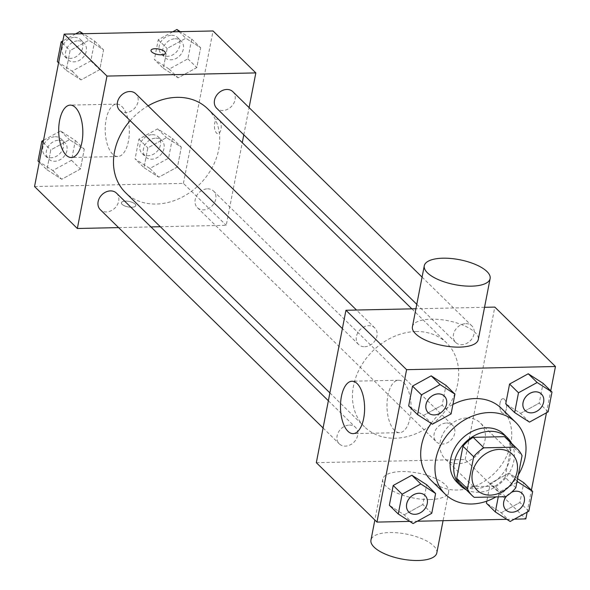 <?xml version="1.0" encoding="UTF-8"?>
<svg xmlns="http://www.w3.org/2000/svg" width="590" height="590" viewBox="0 0 590 590"><rect width="100%" height="100%" fill="white"/><g stroke="black" fill="none" stroke-linecap="round" stroke-linejoin="round"><path stroke-width="0.44" stroke-dasharray="2.95 2.21" d="M467.088 417.941A25.156 20.207 -45.6 0 1 480.253 422.838A25.156 20.207 -45.6 0 1 477.074 454.949A25.156 20.207 -45.6 0 1 445.037 458.777A25.156 20.207 -45.6 0 1 443.12 433.547A25.156 20.207 -45.6 0 1 467.088 417.941M515.815 487.79L505.114 477.303L511.353 445.221L522.054 455.709M506.766 438.584A32.465 26.085 -45.6 0 1 511.353 445.221M505.114 477.303A32.465 26.085 -45.6 0 1 494.892 486.212L505.593 496.699M461.321 484.965A32.465 26.085 -45.6 0 0 463.563 486.875L494.892 486.212M466.152 489.7A33.541 26.948 134.4 0 0 513.816 461.144A33.541 26.948 134.4 0 0 511.596 443.319M503.956 434.329A33.541 26.948 -45.6 0 1 510.247 457.648A33.541 26.948 -45.6 0 1 487.842 485.57A33.541 26.948 -45.6 0 1 456.999 482.237M463.563 486.875L474.264 497.363M518.315 474.935A50.312 40.415 -45.6 0 1 496.006 496.898M501.426 408.369A50.312 40.415 -45.6 0 1 495.076 472.59A50.312 40.415 -45.6 0 1 430.995 480.238M431.157 423.384A50.312 40.415 -45.6 0 1 452.921 404.467M510.151 521.494L501.235 512.754L486.411 503.211L501.235 512.754L519.901 502.496L523.75 482.701L519.901 502.496L528.817 511.235M517.106 481.167L508.927 473.158L517.577 478.726L508.927 473.158L490.261 483.409L486.809 501.131L490.261 483.409L499.177 492.149L498.262 496.854M413.089 523.559L404.172 514.819L389.348 505.276L404.172 514.819L422.846 504.561L426.695 484.766L422.846 504.561L431.762 513.3M409.733 521.39L417.322 521.228M506.788 519.325L514.384 519.163M527.143 512.157L531.413 490.202M546.458 412.786L550.728 390.831M529.466 422.116L520.55 413.384L505.726 403.84L520.55 413.384L539.216 403.125L543.066 383.323L539.216 403.125L548.139 411.864M432.411 424.18L423.487 415.449L408.671 405.905L423.487 415.449L442.161 405.19L446.011 385.388L442.161 405.19L451.077 413.929M316.329 462.671L465.193 459.507L525.83 518.92M465.193 459.507L494.818 307.095M504.487 399.349A7.338 3.378 -91.2 0 0 503.034 398.678A7.338 3.378 -91.2 0 0 499.811 406.09A7.338 3.378 -91.2 0 0 503.344 413.354A7.338 3.378 -91.2 0 0 506.515 407.55A7.338 3.378 -91.2 0 0 504.487 399.349A7.338 3.378 -91.2 0 0 503.027 398.678A7.338 3.378 -91.2 0 0 499.804 406.09A7.338 3.378 -91.2 0 0 503.336 413.354A7.338 3.378 -91.2 0 0 506.508 407.55A7.338 3.378 -91.2 0 0 504.48 399.349M415.943 331.536A58.698 47.156 -45.6 0 1 446.652 342.96A58.698 47.156 -45.6 0 1 439.255 417.882A58.698 47.156 -45.6 0 1 364.487 426.806A58.698 47.156 -45.6 0 1 360.018 367.946A58.698 47.156 -45.6 0 1 415.943 331.536M484.545 307.309L415.921 308.769M349.428 425.08A11.571 9.293 -45.6 0 1 355.482 427.337A11.571 9.293 -45.6 0 1 354.022 442.109A11.571 9.293 -45.6 0 1 339.287 443.864A11.571 9.293 -45.6 0 1 338.402 432.264A11.571 9.293 -45.6 0 1 349.428 425.08M446.49 423.015A11.571 9.293 -45.6 0 1 452.545 425.272A11.571 9.293 -45.6 0 1 451.084 440.044A11.571 9.293 -45.6 0 1 436.342 441.799A11.571 9.293 -45.6 0 1 435.464 430.199A11.571 9.293 -45.6 0 1 446.49 423.015M465.805 323.644A11.571 9.293 -45.6 0 1 471.86 325.894A11.571 9.293 -45.6 0 1 470.4 340.666A11.571 9.293 -45.6 0 1 455.657 342.429A11.571 9.293 -45.6 0 1 454.779 330.82A11.571 9.293 -45.6 0 1 465.805 323.644M364.657 346.743A11.571 9.293 134.4 0 0 375.683 339.567A11.571 9.293 134.4 0 0 374.805 327.959A11.571 9.293 134.4 0 0 360.062 329.721A11.571 9.293 134.4 0 0 358.602 344.494A11.571 9.293 134.4 0 0 364.657 346.743M429.992 499.538A33.541 12.678 11 0 0 448.651 491.957A33.541 12.678 11 0 0 418.148 473.106A33.541 12.678 11 0 0 382.799 479.154A33.541 12.678 11 0 0 429.992 499.538M412.425 326.742A33.541 12.678 -169 0 1 431.084 319.161A33.541 12.678 -169 0 1 478.276 339.545M436.807 552.919A33.541 12.678 11 0 0 406.296 534.075A33.541 12.678 11 0 0 370.955 540.115M403.678 382.63A26.203 12.058 88.8 0 1 410.935 411.909A26.203 12.058 88.8 0 1 399.607 432.647A26.203 12.058 88.8 0 1 386.988 406.702A26.203 12.058 88.8 0 1 398.493 380.248A26.203 12.058 88.8 0 1 403.678 382.63M207.673 108.774A58.698 47.156 -45.6 0 1 200.268 183.704A58.698 47.156 -45.6 0 1 125.508 192.62M130.176 120.648A58.698 47.156 -45.6 0 1 148.127 105.839M119.623 110.308A11.571 9.293 134.4 0 0 125.677 112.565A11.571 9.293 134.4 0 0 136.703 105.381A11.571 9.293 134.4 0 0 135.818 93.781M207.51 188.837A11.571 9.293 -45.6 0 1 213.565 191.086A11.571 9.293 -45.6 0 1 212.105 205.858A11.571 9.293 -45.6 0 1 197.362 207.621A11.571 9.293 -45.6 0 1 196.485 196.013A11.571 9.293 -45.6 0 1 207.51 188.837M232.88 91.716A11.571 9.293 -45.6 0 1 231.42 106.488A11.571 9.293 -45.6 0 1 216.678 108.243M116.503 193.151A11.571 9.293 -45.6 0 1 115.043 207.923A11.571 9.293 -45.6 0 1 100.307 209.686M160.31 226.722L226.213 225.321L242.276 142.677M243.803 134.822L249.091 107.601M118.605 227.615L150.966 226.921M34.545 186.543L183.409 183.379L226.213 225.321M183.409 183.379L213.034 30.968M219.133 119.726A7.338 3.378 -91.2 0 0 217.681 119.062A7.338 3.378 -91.2 0 0 214.465 126.466A7.338 3.378 -91.2 0 0 217.998 133.731A7.338 3.378 -91.2 0 0 221.169 127.927A7.338 3.378 -91.2 0 0 219.133 119.726M46.934 169.728L61.758 179.272L80.424 169.02L84.274 149.218L69.45 139.675L50.784 149.934L46.934 169.728L61.758 179.272L80.424 169.02L84.274 149.218L69.45 139.675L50.784 149.934L46.934 169.728L39.272 162.228M163.305 68.293L178.128 77.836L196.802 67.577L200.652 47.783L185.828 38.239L167.154 48.491L163.305 68.293L178.128 77.836L196.802 67.577L200.652 47.783L185.828 38.239L167.154 48.491L163.305 68.293L154.388 59.553L169.212 69.096L187.886 58.845L191.728 39.043L180.267 31.661M143.99 167.663L158.813 177.207L177.487 166.955L181.329 147.153L166.513 137.61L147.839 147.869L143.99 167.663L158.813 177.207L177.487 166.955L181.329 147.153L166.513 137.61L147.839 147.869L143.99 167.663L135.073 158.924L149.897 168.467L168.563 158.216L172.413 138.414L157.589 128.871L138.923 139.129L135.073 158.924M66.25 70.358L81.073 79.901L99.74 69.642L103.589 49.848L88.766 40.304L70.099 50.556L66.25 70.358L81.073 79.901L99.74 69.642L103.589 49.848L88.766 40.304L70.099 50.556L66.25 70.358L58.587 62.85M131.718 207.245A7.338 2.773 11 0 0 135.796 205.585A7.338 2.773 11 0 0 129.122 201.463A7.338 2.773 11 0 0 121.392 202.783A7.338 2.773 11 0 0 131.718 207.245A7.338 2.773 11 0 0 135.796 205.578A7.338 2.773 11 0 0 129.129 201.456A7.338 2.773 11 0 0 121.392 202.783A7.338 2.773 11 0 0 131.718 207.238M165.421 53.181L165.421 53.174A7.338 2.773 -169 0 1 165.421 53.181A7.338 2.773 -169 0 1 157.692 54.501A7.338 2.773 -169 0 1 151.018 50.379L151.018 50.371M121.894 106.51A26.203 12.058 88.8 0 1 129.151 135.788A26.203 12.058 88.8 0 1 117.823 156.52A26.203 12.058 88.8 0 1 105.212 130.582A26.203 12.058 88.8 0 1 116.709 104.12A26.203 12.058 88.8 0 1 121.894 106.51M219.126 119.726A7.338 3.378 -91.2 0 0 217.673 119.062A7.338 3.378 -91.2 0 0 214.458 126.466A7.338 3.378 -91.2 0 0 217.99 133.731A7.338 3.378 -91.2 0 0 221.162 127.927A7.338 3.378 -91.2 0 0 219.126 119.726M57.333 61.618L72.157 71.161L90.823 60.91L94.673 41.108L83.212 33.726M75.616 33.888L62.857 40.902M78.05 40.85A11.571 9.293 -45.6 0 1 84.105 43.099A11.571 9.293 -45.6 0 1 82.644 57.872A11.571 9.293 -45.6 0 1 67.902 59.627A11.571 9.293 -45.6 0 1 67.024 48.026A11.571 9.293 -45.6 0 1 78.05 40.85M72.157 71.161L81.073 79.901M90.823 60.91L99.74 69.642M94.673 41.108L103.589 49.848M82.084 33.755L88.766 40.304M62.437 43.055L70.099 50.556M74.48 37.354A11.571 9.293 -45.6 0 1 80.535 39.604A11.571 9.293 -45.6 0 1 79.075 54.376A11.571 9.293 -45.6 0 1 64.34 56.131A11.571 9.293 -45.6 0 1 63.455 44.53A11.571 9.293 -45.6 0 1 74.48 37.354M38.018 160.989L52.835 170.532L71.508 160.281L75.358 140.479L60.534 130.936L43.542 140.273M58.735 140.221A11.571 9.293 -45.6 0 1 64.789 142.47A11.571 9.293 -45.6 0 1 63.329 157.242A11.571 9.293 -45.6 0 1 48.587 159.005A11.571 9.293 -45.6 0 1 47.709 147.397A11.571 9.293 -45.6 0 1 58.735 140.221M52.835 170.532L61.758 179.272M71.508 160.281L80.424 169.02M75.358 140.479L84.274 149.218M60.534 130.936L69.45 139.675M43.122 142.426L50.784 149.934M55.165 136.725A11.571 9.293 -45.6 0 1 61.22 138.975A11.571 9.293 -45.6 0 1 59.76 153.747A11.571 9.293 -45.6 0 1 45.017 155.509A11.571 9.293 -45.6 0 1 44.139 143.901A11.571 9.293 -45.6 0 1 55.165 136.725M172.678 31.823L158.238 39.759L154.388 59.553M175.105 38.785A11.571 9.293 -45.6 0 1 181.16 41.035A11.571 9.293 -45.6 0 1 179.699 55.807A11.571 9.293 -45.6 0 1 164.964 57.562A11.571 9.293 -45.6 0 1 164.079 45.961A11.571 9.293 -45.6 0 1 175.105 38.785M169.212 69.096L178.128 77.836M187.886 58.845L196.802 67.577M191.728 39.043L200.652 47.783M179.139 31.69L185.828 38.239M158.238 39.759L167.154 48.491M171.535 35.289A11.571 9.293 -45.6 0 1 177.59 37.539A11.571 9.293 -45.6 0 1 176.13 52.311A11.571 9.293 -45.6 0 1 161.395 54.066A11.571 9.293 -45.6 0 1 160.51 42.465A11.571 9.293 -45.6 0 1 171.535 35.289M155.79 138.156A11.571 9.293 -45.6 0 1 161.844 140.405A11.571 9.293 -45.6 0 1 160.384 155.177A11.571 9.293 -45.6 0 1 145.642 156.94A11.571 9.293 -45.6 0 1 144.764 145.332A11.571 9.293 -45.6 0 1 155.79 138.156M149.897 168.467L158.813 177.207M168.563 158.216L177.487 166.955M172.413 138.414L181.329 147.153M157.589 128.871L166.513 137.61M138.923 139.129L147.839 147.869M152.22 134.66A11.571 9.293 -45.6 0 1 158.275 136.91A11.571 9.293 -45.6 0 1 156.815 151.682A11.571 9.293 -45.6 0 1 142.079 153.444A11.571 9.293 -45.6 0 1 141.194 141.836A11.571 9.293 -45.6 0 1 152.22 134.66M444.373 396.133A11.571 9.293 -45.6 0 1 442.898 410.891A11.571 9.293 -45.6 0 1 428.17 412.661M423.487 415.449L442.161 405.19M425.051 495.504A11.571 9.293 -45.6 0 1 423.583 510.262A11.571 9.293 -45.6 0 1 408.855 512.039M404.172 514.819L422.846 504.561M541.428 394.068A11.571 9.293 -45.6 0 1 539.953 408.826A11.571 9.293 -45.6 0 1 525.225 410.596M520.55 413.384L539.216 403.125M516.855 482.436L499.177 492.149M522.113 493.439A11.571 9.293 -45.6 0 1 520.638 508.197A11.571 9.293 -45.6 0 1 505.91 509.974M506.522 496.116A11.571 9.293 -45.6 0 1 511.619 492.208M501.235 512.754L519.901 502.496M508.927 473.158L490.261 483.409M506.633 496.043A11.571 9.293 -45.6 0 1 511.53 492.289M512.349 454.293L480.253 422.838M477.14 490.231L445.037 458.777M382.799 479.154L374.856 520.026M448.651 491.957L443.068 520.682M398.493 380.248L351.987 381.236M399.607 432.647L353.1 433.635M329.891 392.903L364.487 426.806M411.857 308.858L446.652 342.96M374.805 327.959L356.507 310.038M358.602 344.494L342.392 328.608M197.362 207.621L436.342 441.799M213.565 191.086L452.545 425.272M416.783 304.329L455.657 342.429M422.079 277.116L471.86 325.894M323.077 427.979L339.287 443.864M328.365 400.757L355.482 427.337M116.709 104.12L70.203 105.116M117.823 156.52L71.316 157.508M64.34 56.131L67.902 59.627M80.535 39.604L84.105 43.099M45.017 155.509L48.587 159.005M61.22 138.975L64.789 142.47M161.395 54.066L164.964 57.562M177.59 37.539L181.16 41.035M142.079 153.444L145.642 156.94M158.275 136.91L161.844 140.405"/><path stroke-width="0.89" d="M499.192 449.403A25.156 20.207 -45.6 0 1 512.349 454.293A25.156 20.207 -45.6 0 1 509.177 486.403A25.156 20.207 -45.6 0 1 477.14 490.231A25.156 20.207 -45.6 0 1 475.223 465.001A25.156 20.207 -45.6 0 1 499.192 449.403M473.674 456.741L467.435 488.815A32.465 26.085 -45.6 0 0 472.022 495.452A32.465 26.085 -45.6 0 0 474.264 497.363L505.593 496.699A32.465 26.085 -45.6 0 0 515.815 487.79L522.054 455.709A32.465 26.085 -45.6 0 0 517.467 449.071A32.465 26.085 -45.6 0 0 515.225 447.161L483.896 447.832A32.465 26.085 -45.6 0 0 473.674 456.741L462.973 446.254L456.734 478.328L467.435 488.815M515.225 447.161L504.524 436.674L473.195 437.345L483.896 447.832M504.524 436.674A32.465 26.085 -45.6 0 1 506.766 438.584L517.467 449.071M472.022 495.452L461.321 484.965A32.465 26.085 -45.6 0 1 456.734 478.328M462.973 446.254A32.465 26.085 -45.6 0 1 473.195 437.345M511.596 443.319A33.541 26.948 134.4 0 0 507.518 437.817A33.541 26.948 134.4 0 0 464.802 442.92A33.541 26.948 134.4 0 0 460.569 485.732A33.541 26.948 134.4 0 0 466.152 489.7M460.569 485.732L456.999 482.237A33.541 26.948 -45.6 0 1 454.448 448.599A33.541 26.948 -45.6 0 1 486.403 427.802A33.541 26.948 -45.6 0 1 503.956 434.329L507.518 437.817M496.006 496.898A50.312 40.415 -45.6 0 1 445.266 494.214A50.312 40.415 -45.6 0 1 441.431 443.761A50.312 40.415 -45.6 0 1 489.368 412.558A50.312 40.415 -45.6 0 1 515.69 422.344A50.312 40.415 -45.6 0 1 518.315 474.935M452.921 404.467A50.312 40.415 -45.6 0 1 475.098 398.575A50.312 40.415 -45.6 0 1 501.426 408.369L515.69 422.344M445.266 494.214L430.995 480.238A50.312 40.415 -45.6 0 1 431.157 423.384M486.411 503.211L486.809 501.131L486.411 503.211L495.327 511.95L510.151 521.494L528.817 511.235L532.667 491.433L517.843 481.897L516.855 482.436M523.75 482.701L517.577 478.726L523.75 482.701L532.667 491.433M435.612 493.505L426.695 484.766L411.872 475.223L393.198 485.474L389.348 505.276L398.272 514.015L413.089 523.559L431.762 513.3L435.612 493.505L420.788 483.962L402.115 494.214L398.272 514.015M550.728 390.831L555.456 366.508L406.591 369.679L376.966 522.091L409.733 521.39M417.322 521.228L506.788 519.325M514.384 519.163L525.83 518.92L527.143 512.157M531.413 490.202L546.458 412.786M551.982 392.062L543.066 383.323L528.242 373.78L509.576 384.038L505.726 403.84L514.642 412.572L529.466 422.116L548.139 411.864L551.982 392.062L537.166 382.519L518.492 392.778L514.642 412.572M454.927 394.127L446.011 385.388L431.187 375.845L412.513 386.103L408.671 405.905L417.587 414.637L432.411 424.18L451.077 413.929L454.927 394.127L440.103 384.584L421.437 394.843L417.587 414.637M484.545 307.309L494.818 307.095L555.456 366.508M415.921 308.769L345.954 310.259L316.329 462.671L376.966 522.091M345.954 310.259L406.591 369.679M357.171 383.625A26.203 12.058 88.8 0 1 364.428 412.904A26.203 12.058 88.8 0 1 353.1 433.635A26.203 12.058 88.8 0 1 340.489 407.69A26.203 12.058 88.8 0 1 351.987 381.236A26.203 12.058 88.8 0 1 357.171 383.625M490.128 278.576L478.276 339.545A33.541 12.678 -169 0 1 442.935 345.585A33.541 12.678 -169 0 1 412.425 326.742L424.276 265.78A33.541 12.678 -169 0 1 442.935 258.199A33.541 12.678 -169 0 1 490.128 278.576A33.541 12.678 -169 0 1 454.787 284.623A33.541 12.678 -169 0 1 424.276 265.78M374.856 520.026L370.955 540.115A33.541 12.678 11 0 0 418.148 560.5A33.541 12.678 11 0 0 436.807 552.919L443.068 520.682M148.127 105.839A58.698 47.156 -45.6 0 1 176.963 97.357A58.698 47.156 -45.6 0 1 207.673 108.774L411.857 308.858M329.891 392.903L125.508 192.62A58.698 47.156 -45.6 0 1 130.176 120.648M356.507 310.038L135.818 93.781A11.571 9.293 134.4 0 0 121.083 95.536A11.571 9.293 134.4 0 0 119.623 110.308L342.392 328.608M416.783 304.329L216.678 108.243A11.571 9.293 -45.6 0 1 215.8 96.642A11.571 9.293 -45.6 0 1 226.826 89.466A11.571 9.293 -45.6 0 1 232.88 91.716L422.079 277.116M323.077 427.979L100.307 209.686A11.571 9.293 -45.6 0 1 99.422 198.078A11.571 9.293 -45.6 0 1 110.448 190.902A11.571 9.293 -45.6 0 1 116.503 193.151L328.365 400.757M242.276 142.677L243.803 134.822M249.091 107.601L255.839 72.909L106.974 76.073L77.349 228.492L118.605 227.615M150.966 226.921L160.31 226.722M77.349 228.492L34.545 186.543L64.17 34.132L213.034 30.968L255.839 72.909M64.17 34.132L106.974 76.073M75.387 107.498A26.203 12.058 88.8 0 1 82.652 136.777A26.203 12.058 88.8 0 1 71.316 157.508A26.203 12.058 88.8 0 1 58.705 131.57A26.203 12.058 88.8 0 1 70.203 105.116A26.203 12.058 88.8 0 1 75.387 107.498M151.018 50.379A7.338 2.773 -169 0 1 155.096 48.719A7.338 2.773 -169 0 1 165.421 53.174A7.338 2.773 -169 0 1 157.692 54.494A7.338 2.773 -169 0 1 151.018 50.371A7.338 2.773 -169 0 1 155.104 48.712A7.338 2.773 -169 0 1 165.421 53.174M62.857 40.902L61.183 41.824L57.333 61.618L58.587 62.85M83.212 33.726L79.849 31.565L75.616 33.888M79.849 31.565L82.084 33.755M61.183 41.824L62.437 43.055M43.542 140.273L41.861 141.194L38.018 160.989L39.272 162.228M41.861 141.194L43.122 142.426M180.267 31.661L176.912 29.5L172.678 31.823M176.912 29.5L179.139 31.69M428.185 412.675L428.156 412.653A11.571 9.293 -45.6 0 1 428.156 412.653A11.571 9.293 -45.6 0 1 427.278 401.045A11.571 9.293 -45.6 0 1 438.304 393.869A11.571 9.293 -45.6 0 1 444.358 396.119A11.571 9.293 -45.6 0 1 444.373 396.133A11.571 9.293 -45.6 0 1 442.928 410.92A11.571 9.293 -45.6 0 1 428.185 412.675A11.571 9.293 -45.6 0 1 427.3 401.075A11.571 9.293 -45.6 0 1 438.326 393.899A11.571 9.293 -45.6 0 1 444.381 396.148L444.358 396.119M446.011 385.388L431.187 375.845L440.103 384.584M431.187 375.845L412.513 386.103L421.437 394.843M412.513 386.103L408.671 405.905M408.841 512.024L408.87 512.054A11.571 9.293 -45.6 0 1 407.985 500.445A11.571 9.293 -45.6 0 1 419.011 493.27A11.571 9.293 -45.6 0 1 425.066 495.519A11.571 9.293 -45.6 0 1 423.605 510.291A11.571 9.293 -45.6 0 1 408.87 512.054A11.571 9.293 -45.6 0 1 408.841 512.024A11.571 9.293 -45.6 0 1 407.956 500.416A11.571 9.293 -45.6 0 1 418.981 493.24A11.571 9.293 -45.6 0 1 425.036 495.489A11.571 9.293 -45.6 0 1 425.051 495.504M426.695 484.766L411.872 475.223L420.788 483.962M411.872 475.223L393.198 485.474L402.115 494.214M393.198 485.474L389.348 505.276M525.24 410.611L525.211 410.588A11.571 9.293 -45.6 0 1 525.211 410.588A11.571 9.293 -45.6 0 1 524.333 398.98A11.571 9.293 -45.6 0 1 535.359 391.804A11.571 9.293 -45.6 0 1 541.413 394.054A11.571 9.293 -45.6 0 1 541.428 394.068A11.571 9.293 -45.6 0 1 539.983 408.855A11.571 9.293 -45.6 0 1 525.24 410.611A11.571 9.293 -45.6 0 1 524.363 399.01A11.571 9.293 -45.6 0 1 535.388 391.834A11.571 9.293 -45.6 0 1 541.443 394.083L541.413 394.054M543.066 383.323L528.242 373.78L537.166 382.519M528.242 373.78L509.576 384.038L518.492 392.778M509.576 384.038L505.726 403.84M498.262 496.854L495.327 511.95M511.619 492.208A11.571 9.293 -45.6 0 1 516.043 491.175A11.571 9.293 -45.6 0 1 522.098 493.424A11.571 9.293 -45.6 0 1 522.113 493.439L522.128 493.454A11.571 9.293 -45.6 0 1 520.668 508.226A11.571 9.293 -45.6 0 1 505.925 509.989A11.571 9.293 -45.6 0 1 505.896 509.959A11.571 9.293 -45.6 0 1 506.522 496.116M517.106 481.167L517.843 481.897M511.53 492.289A11.571 9.293 -45.6 0 1 516.073 491.204A11.571 9.293 -45.6 0 1 522.128 493.454M505.896 509.959L505.925 509.989A11.571 9.293 -45.6 0 1 506.633 496.043"/></g></svg>
